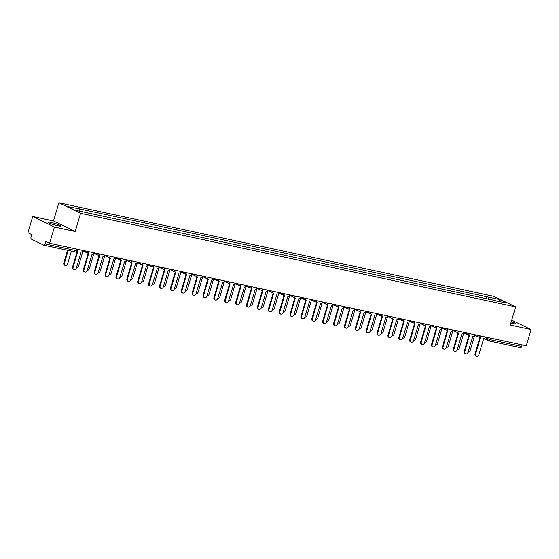 <?xml version="1.0" encoding="UTF-8"?>
<svg xmlns="http://www.w3.org/2000/svg" width="559" height="559" viewBox="0 0 559 559"><rect width="100%" height="100%" fill="white"/><g stroke="black" fill="none" stroke-linecap="round" stroke-linejoin="round"><path stroke-width="0.84" d="M57.773 225.717A6.673 0.741 16.4 0 0 60.791 225.962A6.673 0.741 16.4 0 0 57.591 224.341A6.673 0.741 16.4 0 0 51.002 222.44A6.673 0.741 16.4 0 0 47.983 222.196A6.673 0.741 16.4 0 0 51.183 223.824A6.673 0.741 16.4 0 0 57.773 225.717M510.835 323.13A6.673 0.741 16.4 0 0 512.778 323.598A6.673 0.741 16.4 0 0 515.796 323.843A6.673 0.741 16.4 0 0 511.24 321.753M32.729 216.494L54.426 227.01L49.646 243.249L526.271 345.776L531.05 329.544L510.269 325.072L515.622 306.877L493.925 296.361L58.87 202.77L53.51 220.966L32.729 216.494L27.95 232.733L31.793 234.591L31.045 237.121A1.712 0.943 -77.9 0 0 31.437 239.175L43.714 245.128A1.712 0.943 -77.9 0 0 43.84 245.17A1.712 0.943 -77.9 0 0 45.062 243.92L76.66 250.712L77.428 250.774L77.862 249.314M54.426 227.01L75.213 231.482L80.566 213.286L515.622 306.877M49.646 243.249L45.81 241.39L45.062 243.92M531.05 329.544L511.709 320.167M522.141 344.889L521.687 346.447A1.712 0.943 102.1 0 1 520.457 347.698A1.712 0.943 102.1 0 1 520.338 347.656M488.454 299.365L488.014 297.032L499.732 299.554L507.02 303.083L495.057 300.784M488.014 297.032L78.162 208.591L67.464 206.564L74.759 210.1L495.309 300.567M58.87 202.77L80.566 213.286M53.51 220.966L75.213 231.482M486.302 298.904L486.994 296.536M79.182 209.087L79.567 211.134M499.732 299.554L498.726 301.301M479.391 336.874A1.712 1.411 115.9 0 0 480.314 337.769L475.618 354.113A1.97 1.628 115.9 0 0 478.825 354.804L483.738 338.509A1.712 1.411 115.9 0 0 485.61 337.175L485.652 337.042M476.366 356.23L475.8 355.957A1.97 1.628 -64.1 0 1 475.052 353.84L479.839 337.58M479.755 337.496A1.712 1.411 -64.1 0 1 478.993 336.958M468.044 352.135A1.97 1.628 115.9 0 0 470.147 350.598L474.689 335.155M468.512 334.534A1.712 1.411 115.9 0 0 469.434 335.428L464.739 351.772A1.97 1.628 115.9 0 0 467.946 352.463L472.858 336.169A1.712 1.411 115.9 0 0 474.731 334.834L474.773 334.701M465.486 353.889L464.92 353.616A1.97 1.628 -64.1 0 1 464.173 351.499L468.959 335.239M468.875 335.155A1.712 1.411 -64.1 0 1 468.114 334.617M457.632 332.193A1.712 1.411 115.9 0 0 458.555 333.087L453.859 349.431A1.97 1.628 115.9 0 0 457.066 350.123L461.972 333.828A1.712 1.411 115.9 0 0 463.851 332.493L463.886 332.36M454.607 351.548L454.041 351.276A1.97 1.628 -64.1 0 1 453.293 349.158L458.08 332.898M457.996 332.815A1.712 1.411 -64.1 0 1 457.234 332.277M457.164 349.794A1.97 1.628 115.9 0 0 459.267 348.257L463.809 332.815M446.285 347.453A1.97 1.628 115.9 0 0 448.388 345.916L452.93 330.474M446.753 329.852A1.712 1.411 115.9 0 0 447.675 330.746L442.98 347.09A1.97 1.628 115.9 0 0 446.187 347.782L451.092 331.487A1.712 1.411 115.9 0 0 452.972 330.152L453.007 330.02M443.727 349.207L443.161 348.935A1.97 1.628 -64.1 0 1 442.414 346.818L447.2 330.558M447.116 330.474A1.712 1.411 -64.1 0 1 446.355 329.936M435.873 327.511A1.712 1.411 115.9 0 0 436.796 328.412L432.1 344.749A1.97 1.628 115.9 0 0 435.307 345.441L440.212 329.146A1.712 1.411 115.9 0 0 442.092 327.812L442.127 327.679M432.848 346.866L432.282 346.594A1.97 1.628 -64.1 0 1 431.534 344.477L436.32 328.217M436.237 328.133A1.712 1.411 -64.1 0 1 435.475 327.602M424.994 325.17A1.712 1.411 115.9 0 0 425.916 326.072L421.22 342.408A1.97 1.628 115.9 0 0 424.428 343.1L429.333 326.805A1.712 1.411 115.9 0 0 431.213 325.471L431.248 325.338M421.968 344.526L421.402 344.253A1.97 1.628 -64.1 0 1 420.654 342.136L425.441 325.876M425.35 325.792A1.712 1.411 -64.1 0 1 424.595 325.261M435.405 345.113A1.97 1.628 115.9 0 0 437.508 343.575L442.05 328.133M424.526 342.772A1.97 1.628 115.9 0 0 426.629 341.235L431.171 325.792M413.646 340.431A1.97 1.628 115.9 0 0 415.749 338.894L420.291 323.451M414.114 322.829A1.712 1.411 115.9 0 0 415.037 323.731L410.341 340.068A1.97 1.628 115.9 0 0 413.548 340.759L418.453 324.465A1.712 1.411 115.9 0 0 420.333 323.13L420.368 322.997M411.089 342.185L410.523 341.912A1.97 1.628 -64.1 0 1 409.775 339.795L414.561 323.535M414.471 323.451A1.712 1.411 -64.1 0 1 413.716 322.92M402.766 338.09A1.97 1.628 115.9 0 0 404.87 336.553L409.412 321.111M403.235 320.489A1.712 1.411 115.9 0 0 404.157 321.39L399.461 337.727A1.97 1.628 115.9 0 0 402.669 338.419L407.574 322.124A1.712 1.411 115.9 0 0 409.454 320.789L409.488 320.656M400.209 339.844L399.643 339.572A1.97 1.628 -64.1 0 1 398.895 337.454L403.682 321.194M403.591 321.118A1.712 1.411 -64.1 0 1 402.829 320.58M391.887 335.756A1.97 1.628 115.9 0 0 393.99 334.212L398.532 318.77M392.355 318.148A1.712 1.411 115.9 0 0 393.277 319.049L388.582 335.386A1.97 1.628 115.9 0 0 391.789 336.078L396.694 319.783A1.712 1.411 115.9 0 0 398.574 318.448L398.609 318.316M389.323 337.503L388.764 337.231A1.97 1.628 -64.1 0 1 388.016 335.114L392.802 318.854M392.711 318.777A1.712 1.411 -64.1 0 1 391.95 318.239M381.007 333.416A1.97 1.628 115.9 0 0 383.111 331.871L387.653 316.429M381.476 315.807A1.712 1.411 115.9 0 0 382.398 316.708L377.702 333.045A1.97 1.628 115.9 0 0 380.91 333.737L385.815 317.442A1.712 1.411 115.9 0 0 387.687 316.108L387.729 315.975M378.443 335.162L377.884 334.89A1.97 1.628 -64.1 0 1 377.136 332.773L381.923 316.513M381.832 316.436A1.712 1.411 -64.1 0 1 381.07 315.898M370.121 331.075A1.97 1.628 115.9 0 0 372.231 329.531L376.773 314.088M370.596 313.466A1.712 1.411 115.9 0 0 371.518 314.368L366.823 330.704A1.97 1.628 115.9 0 0 370.03 331.396L374.935 315.101A1.712 1.411 115.9 0 0 376.808 313.767L376.85 313.634M367.563 332.822L367.004 332.549A1.97 1.628 -64.1 0 1 366.257 330.432L371.043 314.172M370.952 314.095A1.712 1.411 -64.1 0 1 370.191 313.557M359.241 328.734A1.97 1.628 115.9 0 0 361.352 327.19L365.893 311.754M359.71 311.125A1.712 1.411 115.9 0 0 360.639 312.027L355.943 328.364A1.97 1.628 115.9 0 0 359.151 329.055L364.056 312.761A1.712 1.411 115.9 0 0 365.928 311.433L365.97 311.293M356.684 330.481L356.125 330.208A1.97 1.628 -64.1 0 1 355.377 328.091L360.164 311.831M360.073 311.754A1.712 1.411 -64.1 0 1 359.311 311.216M348.362 326.393A1.97 1.628 115.9 0 0 350.472 324.849L355.014 309.413M348.83 308.785A1.712 1.411 115.9 0 0 349.759 309.686L345.064 326.023A1.97 1.628 115.9 0 0 348.271 326.715L353.176 310.42A1.712 1.411 115.9 0 0 355.049 309.092L355.091 308.952M345.804 328.14L345.245 327.867A1.97 1.628 -64.1 0 1 344.498 325.75L349.284 309.49M349.193 309.413A1.712 1.411 -64.1 0 1 348.432 308.875M337.482 324.052A1.97 1.628 115.9 0 0 339.592 322.508L344.134 307.073M337.95 306.444A1.712 1.411 115.9 0 0 338.88 307.345L334.184 323.682A1.97 1.628 115.9 0 0 337.391 324.374L342.297 308.079A1.712 1.411 115.9 0 0 344.169 306.751L344.211 306.611M334.925 325.799L334.359 325.527A1.97 1.628 -64.1 0 1 333.618 323.409L338.405 307.15M338.314 307.073A1.712 1.411 -64.1 0 1 337.552 306.535M326.603 321.711A1.97 1.628 115.9 0 0 328.706 320.167L333.255 304.732M327.071 304.103A1.712 1.411 115.9 0 0 328 305.004L323.298 321.348A1.97 1.628 115.9 0 0 326.512 322.033L331.417 305.738A1.712 1.411 115.9 0 0 333.29 304.41L333.332 304.271M324.045 323.458L323.479 323.186A1.97 1.628 -64.1 0 1 322.739 321.069L327.525 304.809M327.434 304.732A1.712 1.411 -64.1 0 1 326.673 304.194M315.723 319.371A1.97 1.628 115.9 0 0 317.826 317.826L322.375 302.391M316.191 301.762A1.712 1.411 115.9 0 0 317.121 302.664L312.418 319.007A1.97 1.628 115.9 0 0 315.632 319.692L320.538 303.397A1.712 1.411 115.9 0 0 322.41 302.07L322.452 301.93M313.166 321.118L312.6 320.845A1.97 1.628 -64.1 0 1 311.859 318.728L316.646 302.468M316.555 302.391A1.712 1.411 -64.1 0 1 315.793 301.853M304.844 317.03A1.97 1.628 115.9 0 0 306.947 315.486L311.496 300.05M305.312 299.428A1.712 1.411 115.9 0 0 306.241 300.323L301.539 316.667A1.97 1.628 115.9 0 0 304.753 317.351L309.658 301.056A1.712 1.411 115.9 0 0 311.531 299.729L311.573 299.589M302.286 318.784L301.72 318.504A1.97 1.628 -64.1 0 1 300.98 316.387L305.766 300.127M305.675 300.05A1.712 1.411 -64.1 0 1 304.914 299.512M293.964 314.689A1.97 1.628 115.9 0 0 296.067 313.145L300.616 297.709M294.432 297.088A1.712 1.411 115.9 0 0 295.362 297.982L290.659 314.326A1.97 1.628 115.9 0 0 293.866 315.01L298.779 298.716A1.712 1.411 115.9 0 0 300.651 297.388L300.693 297.255M291.407 316.443L290.841 316.163A1.97 1.628 -64.1 0 1 290.1 314.053L294.879 297.793M294.796 297.709A1.712 1.411 -64.1 0 1 294.034 297.171M283.085 312.348A1.97 1.628 115.9 0 0 285.188 310.804L289.737 295.369M283.553 294.747A1.712 1.411 115.9 0 0 284.482 295.641L279.779 311.985A1.97 1.628 115.9 0 0 282.987 312.677L287.899 296.375A1.712 1.411 115.9 0 0 289.772 295.047L289.814 294.914M280.527 314.102L279.961 313.823A1.97 1.628 -64.1 0 1 279.221 311.712L284 295.452M283.916 295.369A1.712 1.411 -64.1 0 1 283.154 294.831M272.205 310.007A1.97 1.628 115.9 0 0 274.308 308.463L278.857 293.028M272.673 292.406A1.712 1.411 115.9 0 0 273.603 293.3L268.9 309.644A1.97 1.628 115.9 0 0 272.107 310.336L277.019 294.041A1.712 1.411 115.9 0 0 278.892 292.706L278.934 292.574M269.648 311.761L269.082 311.489A1.97 1.628 -64.1 0 1 268.334 309.372L273.12 293.112M273.037 293.028A1.712 1.411 -64.1 0 1 272.275 292.49M261.326 307.667A1.97 1.628 115.9 0 0 263.429 306.129L267.971 290.687M261.794 290.065A1.712 1.411 115.9 0 0 262.723 290.959L258.02 307.303A1.97 1.628 115.9 0 0 261.228 307.995L266.14 291.7A1.712 1.411 115.9 0 0 268.013 290.366L268.054 290.233M258.768 309.42L258.202 309.148A1.97 1.628 -64.1 0 1 257.454 307.031L262.241 290.771M262.157 290.687A1.712 1.411 -64.1 0 1 261.395 290.149M250.446 305.326A1.97 1.628 115.9 0 0 252.549 303.789L257.091 288.346M250.914 287.724A1.712 1.411 115.9 0 0 251.836 288.619L247.141 304.962A1.97 1.628 115.9 0 0 250.348 305.654L255.26 289.359A1.712 1.411 115.9 0 0 257.133 288.025L257.175 287.892M247.889 307.08L247.323 306.807A1.97 1.628 -64.1 0 1 246.575 304.69L251.361 288.43M251.277 288.346A1.712 1.411 -64.1 0 1 250.516 287.808M239.566 302.985A1.97 1.628 115.9 0 0 241.67 301.448L246.212 286.005M240.035 285.383A1.712 1.411 115.9 0 0 240.957 286.278L236.261 302.622A1.97 1.628 115.9 0 0 239.469 303.313L244.381 287.019A1.712 1.411 115.9 0 0 246.253 285.684L246.295 285.551M237.009 304.739L236.443 304.466A1.97 1.628 -64.1 0 1 235.695 302.349L240.482 286.089M240.398 286.005A1.712 1.411 -64.1 0 1 239.636 285.467M228.687 300.644A1.97 1.628 115.9 0 0 230.79 299.107L235.332 283.665M229.155 283.043A1.712 1.411 115.9 0 0 230.077 283.944L225.382 300.281A1.97 1.628 115.9 0 0 228.589 300.973L233.494 284.678A1.712 1.411 115.9 0 0 235.374 283.343L235.409 283.21M226.129 302.398L225.563 302.126A1.97 1.628 -64.1 0 1 224.816 300.008L229.602 283.748M229.518 283.665A1.712 1.411 -64.1 0 1 228.757 283.127M217.807 298.303A1.97 1.628 115.9 0 0 219.911 296.766L224.452 281.324M218.276 280.702A1.712 1.411 115.9 0 0 219.198 281.603L214.502 297.94A1.97 1.628 115.9 0 0 217.71 298.632L222.615 282.337A1.712 1.411 115.9 0 0 224.494 281.002L224.529 280.87M215.25 300.057L214.684 299.785A1.97 1.628 -64.1 0 1 213.936 297.668L218.723 281.408M218.639 281.324A1.712 1.411 -64.1 0 1 217.877 280.793M206.928 295.963A1.97 1.628 115.9 0 0 209.031 294.425L213.573 278.983M207.396 278.361A1.712 1.411 115.9 0 0 208.318 279.262L203.623 295.599A1.97 1.628 115.9 0 0 206.83 296.291L211.735 279.996A1.712 1.411 115.9 0 0 213.615 278.661L213.65 278.529M204.37 297.716L203.804 297.444A1.97 1.628 -64.1 0 1 203.057 295.327L207.843 279.067M207.759 278.983A1.712 1.411 -64.1 0 1 206.998 278.452M196.048 293.622A1.97 1.628 115.9 0 0 198.152 292.084L202.693 276.642M196.516 276.02A1.712 1.411 115.9 0 0 197.439 276.922L192.743 293.258A1.97 1.628 115.9 0 0 195.95 293.95L200.856 277.655A1.712 1.411 115.9 0 0 202.735 276.321L202.77 276.188M193.491 295.376L192.925 295.103A1.97 1.628 -64.1 0 1 192.177 292.986L196.964 276.726M196.873 276.649A1.712 1.411 -64.1 0 1 196.118 276.111M185.169 291.288A1.97 1.628 115.9 0 0 187.272 289.744L191.814 274.301M185.637 273.679A1.712 1.411 115.9 0 0 186.559 274.581L181.864 290.918A1.97 1.628 115.9 0 0 185.071 291.609L189.976 275.314A1.712 1.411 115.9 0 0 191.856 273.98L191.891 273.847M182.611 293.035L182.045 292.762A1.97 1.628 -64.1 0 1 181.298 290.645L186.084 274.385M185.993 274.308A1.712 1.411 -64.1 0 1 185.239 273.77M174.289 288.947A1.97 1.628 115.9 0 0 176.392 287.403L180.934 271.96M174.757 271.339A1.712 1.411 115.9 0 0 175.68 272.24L170.984 288.577A1.97 1.628 115.9 0 0 174.191 289.269L179.097 272.974A1.712 1.411 115.9 0 0 180.976 271.639L181.011 271.506M171.732 290.694L171.166 290.421A1.97 1.628 -64.1 0 1 170.418 288.304L175.205 272.044M175.114 271.967A1.712 1.411 -64.1 0 1 174.352 271.429M163.41 286.606A1.97 1.628 115.9 0 0 165.513 285.062L170.055 269.62M163.878 268.998A1.712 1.411 115.9 0 0 164.8 269.899L160.105 286.236A1.97 1.628 115.9 0 0 163.312 286.928L168.217 270.633A1.712 1.411 115.9 0 0 170.097 269.298L170.132 269.165M160.845 288.353L160.286 288.081A1.97 1.628 -64.1 0 1 159.539 285.963L164.325 269.704M164.234 269.627A1.712 1.411 -64.1 0 1 163.473 269.089M152.53 284.265A1.97 1.628 115.9 0 0 154.633 282.721L159.175 267.286M152.998 266.657A1.712 1.411 115.9 0 0 153.921 267.558L149.225 283.895A1.97 1.628 115.9 0 0 152.432 284.587L157.338 268.292A1.712 1.411 115.9 0 0 159.21 266.957L159.252 266.825M149.966 286.012L149.407 285.74A1.97 1.628 -64.1 0 1 148.659 283.623L153.445 267.363M153.355 267.286A1.712 1.411 -64.1 0 1 152.593 266.748M141.644 281.925A1.97 1.628 115.9 0 0 143.754 280.38L148.296 264.945M142.119 264.316A1.712 1.411 115.9 0 0 143.041 265.218L138.346 281.554A1.97 1.628 115.9 0 0 141.553 282.246L146.458 265.951A1.712 1.411 115.9 0 0 148.331 264.624L148.373 264.484M139.086 283.672L138.527 283.399A1.97 1.628 -64.1 0 1 137.78 281.282L142.566 265.022M142.475 264.945A1.712 1.411 -64.1 0 1 141.713 264.407M130.764 279.584A1.97 1.628 115.9 0 0 132.874 278.04L137.416 262.604M131.232 261.975A1.712 1.411 115.9 0 0 132.162 262.877L127.466 279.214A1.97 1.628 115.9 0 0 130.673 279.905L135.578 263.61A1.712 1.411 115.9 0 0 137.451 262.283L137.493 262.143M128.207 281.331L127.648 281.058A1.97 1.628 -64.1 0 1 126.9 278.941L131.686 262.681M131.596 262.604A1.712 1.411 -64.1 0 1 130.834 262.066M119.885 277.243A1.97 1.628 115.9 0 0 121.995 275.699L126.537 260.263M120.353 259.635A1.712 1.411 115.9 0 0 121.282 260.536L116.586 276.88A1.97 1.628 115.9 0 0 119.794 277.564L124.699 261.27A1.712 1.411 115.9 0 0 126.572 259.942L126.613 259.802M117.327 278.99L116.768 278.717A1.97 1.628 -64.1 0 1 116.02 276.6L120.807 260.34M120.716 260.263A1.712 1.411 -64.1 0 1 119.954 259.725M109.005 274.902A1.97 1.628 115.9 0 0 111.115 273.358L115.657 257.923M109.473 257.294A1.712 1.411 115.9 0 0 110.403 258.195L105.707 274.539A1.97 1.628 115.9 0 0 108.914 275.224L113.819 258.929A1.712 1.411 115.9 0 0 115.692 257.601L115.734 257.461M106.448 276.649L105.882 276.377A1.97 1.628 -64.1 0 1 105.141 274.259L109.927 257.999M109.837 257.923A1.712 1.411 -64.1 0 1 109.075 257.385M98.125 272.561A1.97 1.628 115.9 0 0 100.229 271.017L104.778 255.582M98.594 254.953A1.712 1.411 115.9 0 0 99.523 255.854L94.82 272.198A1.97 1.628 115.9 0 0 98.035 272.883L102.94 256.588A1.712 1.411 115.9 0 0 104.812 255.26L104.854 255.121M95.568 274.308L95.002 274.036A1.97 1.628 -64.1 0 1 94.261 271.919L99.048 255.659M98.957 255.582A1.712 1.411 -64.1 0 1 98.195 255.044M87.246 270.221A1.97 1.628 115.9 0 0 89.349 268.676L93.898 253.241M87.714 252.619A1.712 1.411 115.9 0 0 88.643 253.513L83.941 269.857A1.97 1.628 115.9 0 0 87.155 270.542L92.06 254.247A1.712 1.411 115.9 0 0 93.933 252.92L93.975 252.787M84.689 271.974L84.123 271.695A1.97 1.628 -64.1 0 1 83.382 269.585L88.168 253.318M88.077 253.241A1.712 1.411 -64.1 0 1 87.316 252.703M76.366 267.88A1.97 1.628 115.9 0 0 78.47 266.336L83.018 250.9M77.352 250.998A1.712 1.411 115.9 0 0 77.764 251.173L73.061 267.516A1.97 1.628 115.9 0 0 76.276 268.201L81.181 251.906A1.712 1.411 115.9 0 0 83.053 250.579L83.095 250.446M73.809 269.634L73.243 269.354A1.97 1.628 -64.1 0 1 72.502 267.244L77.205 251.257M68.184 250.404L64.383 263.31A1.97 1.628 115.9 0 0 67.59 263.995L71.391 251.096M65.13 265.427L64.564 265.148A1.97 1.628 -64.1 0 1 63.817 263.037L67.576 250.278M485.352 337.727L490.096 339.648L521.687 346.447M488.224 337.594L487.832 338.929A1.712 1.411 -64.1 0 0 488.475 340.766A1.712 1.712 0 0 0 488.866 340.899A1.712 0.943 -77.9 0 0 490.096 339.648L490.55 338.097M477.365 335.26A1.712 1.411 115.9 0 0 478.343 336.888M466.486 332.919A1.712 1.411 115.9 0 0 467.464 334.548M455.606 330.579A1.712 1.411 115.9 0 0 456.584 332.207M444.726 328.238A1.712 1.411 115.9 0 0 445.705 329.866M433.847 325.897A1.712 1.411 115.9 0 0 434.825 327.525M422.967 323.556A1.712 1.411 115.9 0 0 423.946 325.184M412.088 321.215A1.712 1.411 115.9 0 0 413.066 322.843M401.208 318.875A1.712 1.411 115.9 0 0 402.187 320.503M390.329 316.534A1.712 1.411 115.9 0 0 391.307 318.162M379.449 314.193A1.712 1.411 115.9 0 0 380.427 315.828M368.57 311.852A1.712 1.411 115.9 0 0 369.548 313.487M357.69 309.511A1.712 1.411 115.9 0 0 358.668 311.146M346.811 307.171A1.712 1.411 115.9 0 0 347.789 308.806M335.931 304.83A1.712 1.411 115.9 0 0 336.909 306.465M325.052 302.489A1.712 1.411 115.9 0 0 326.03 304.124M314.165 300.148A1.712 1.411 115.9 0 0 315.15 301.783M303.285 297.807A1.712 1.411 115.9 0 0 304.264 299.442M292.406 295.473A1.712 1.411 115.9 0 0 293.384 297.102M281.526 293.133A1.712 1.411 115.9 0 0 282.505 294.761M270.647 290.792A1.712 1.411 115.9 0 0 271.625 292.42M259.767 288.451A1.712 1.411 115.9 0 0 260.746 290.079M248.888 286.11A1.712 1.411 115.9 0 0 249.866 287.738M238.008 283.769A1.712 1.411 115.9 0 0 238.986 285.397M227.129 281.429A1.712 1.411 115.9 0 0 228.107 283.057M216.249 279.088A1.712 1.411 115.9 0 0 217.227 280.716M205.37 276.747A1.712 1.411 115.9 0 0 206.348 278.375M194.49 274.406A1.712 1.411 115.9 0 0 195.468 276.034M183.611 272.065A1.712 1.411 115.9 0 0 184.589 273.693M172.731 269.724A1.712 1.411 115.9 0 0 173.709 271.353M161.851 267.384A1.712 1.411 115.9 0 0 162.83 269.019M150.972 265.043A1.712 1.411 115.9 0 0 151.95 266.678M140.092 262.702A1.712 1.411 115.9 0 0 141.071 264.337M129.213 260.361A1.712 1.411 115.9 0 0 130.191 261.996M118.333 258.02A1.712 1.411 115.9 0 0 119.312 259.656M107.454 255.68A1.712 1.411 115.9 0 0 108.432 257.315M96.574 253.339A1.712 1.411 115.9 0 0 97.552 254.974M85.688 251.005A1.712 1.411 115.9 0 0 86.673 252.633M77.114 249.16L76.66 250.712A1.712 0.943 -77.9 0 1 75.43 251.962A1.712 1.712 0 0 0 77.428 250.774M75.311 251.92A1.712 0.943 -77.9 0 0 75.43 251.962L43.84 245.17M483.849 338.523L488.475 340.766A1.712 1.411 -64.1 0 0 488.748 340.864A1.712 0.943 -77.9 0 0 488.866 340.899L520.457 347.698M475.618 354.113L475.052 353.84M464.739 351.772L464.173 351.499M453.859 349.431L453.293 349.158M442.98 347.09L442.414 346.818M432.1 344.749L431.534 344.477M421.22 342.408L420.654 342.136M410.341 340.068L409.775 339.795M399.461 337.727L398.895 337.454M388.582 335.386L388.016 335.114M377.702 333.045L377.136 332.773M366.823 330.704L366.257 330.432M355.943 328.364L355.377 328.091M345.064 326.023L344.498 325.75M334.184 323.682L333.618 323.409M323.298 321.348L322.739 321.069M312.418 319.007L311.859 318.728M301.539 316.667L300.98 316.387M290.659 314.326L290.1 314.053M279.779 311.985L279.221 311.712M268.9 309.644L268.334 309.372M258.02 307.303L257.454 307.031M247.141 304.962L246.575 304.69M236.261 302.622L235.695 302.349M225.382 300.281L224.816 300.008M214.502 297.94L213.936 297.668M203.623 295.599L203.057 295.327M192.743 293.258L192.177 292.986M181.864 290.918L181.298 290.645M170.984 288.577L170.418 288.304M160.105 286.236L159.539 285.963M149.225 283.895L148.659 283.623M138.346 281.554L137.78 281.282M127.466 279.214L126.9 278.941M116.586 276.88L116.02 276.6M105.707 274.539L105.141 274.259M94.82 272.198L94.261 271.919M83.941 269.857L83.382 269.585M73.061 267.516L72.502 267.244M63.817 263.037L64.383 263.31M474.619 335.12L478.078 336.798A1.712 1.712 0 0 0 480.405 335.91M463.739 332.78L467.198 334.457A1.712 1.712 0 0 0 469.525 333.569M452.86 330.439L456.319 332.116A1.712 1.712 0 0 0 458.646 331.228M441.98 328.098L445.439 329.775A1.712 1.712 0 0 0 447.766 328.888M431.101 325.757L434.56 327.434A1.712 1.712 0 0 0 436.886 326.547M420.221 323.416L423.68 325.093A1.712 1.712 0 0 0 426.007 324.213M409.342 321.076L412.801 322.753A1.712 1.712 0 0 0 415.127 321.872M398.462 318.735L401.921 320.412A1.712 1.712 0 0 0 404.248 319.531M387.583 316.401L391.041 318.071A1.712 1.712 0 0 0 393.368 317.191M376.703 314.06L380.162 315.73A1.712 1.712 0 0 0 382.489 314.85M365.824 311.719L369.282 313.389A1.712 1.712 0 0 0 371.609 312.509M354.944 309.379L358.403 311.056A1.712 1.712 0 0 0 360.73 310.168M344.064 307.038L347.523 308.715A1.712 1.712 0 0 0 349.85 307.827M333.185 304.697L336.644 306.374A1.712 1.712 0 0 0 338.971 305.487M322.305 302.356L325.757 304.033A1.712 1.712 0 0 0 328.091 303.146M311.426 300.015L314.878 301.692A1.712 1.712 0 0 0 317.212 300.805M300.546 297.674L303.998 299.351A1.712 1.712 0 0 0 306.332 298.464M289.667 295.334L293.119 297.011A1.712 1.712 0 0 0 295.445 296.123M278.78 292.993L282.239 294.67A1.712 1.712 0 0 0 284.566 293.782M267.901 290.652L271.36 292.329A1.712 1.712 0 0 0 273.686 291.442M257.021 288.311L260.48 289.988A1.712 1.712 0 0 0 262.807 289.101M246.142 285.97L249.6 287.647A1.712 1.712 0 0 0 251.927 286.76M235.262 283.63L238.721 285.307A1.712 1.712 0 0 0 241.048 284.419M224.383 281.289L227.841 282.966A1.712 1.712 0 0 0 230.168 282.078M213.503 278.948L216.962 280.625A1.712 1.712 0 0 0 219.289 279.738M202.624 276.607L206.082 278.284A1.712 1.712 0 0 0 208.409 277.404M191.744 274.266L195.203 275.943A1.712 1.712 0 0 0 197.53 275.063M180.864 271.933L184.323 273.603A1.712 1.712 0 0 0 186.65 272.722M169.985 269.592L173.444 271.262A1.712 1.712 0 0 0 175.771 270.381M159.105 267.251L162.564 268.921A1.712 1.712 0 0 0 164.891 268.041M148.226 264.91L151.685 266.58A1.712 1.712 0 0 0 154.011 265.7M137.346 262.569L140.805 264.246A1.712 1.712 0 0 0 143.132 263.359M126.467 260.228L129.926 261.905A1.712 1.712 0 0 0 132.252 261.018M115.587 257.888L119.046 259.565A1.712 1.712 0 0 0 121.373 258.677M104.708 255.547L108.166 257.224A1.712 1.712 0 0 0 110.493 256.336M93.828 253.206L97.28 254.883A1.712 1.712 0 0 0 99.614 253.996M82.949 250.865L86.4 252.542A1.712 1.712 0 0 0 88.734 251.655M480.048 337.678L479.489 337.405M469.169 335.337L468.61 335.065M458.289 332.996L457.73 332.724M447.41 330.655L446.844 330.383M436.53 328.315L435.964 328.042M425.651 325.974L425.085 325.701M414.771 323.64L414.205 323.361M403.891 321.299L403.325 321.02M393.012 318.958L392.446 318.686M382.132 316.618L381.566 316.345M371.253 314.277L370.687 314.004M360.373 311.936L359.807 311.663M349.494 309.595L348.928 309.323M338.614 307.254L338.048 306.982M327.735 304.914L327.169 304.641M316.855 302.573L316.289 302.3M305.976 300.232L305.41 299.959M295.096 297.891L294.53 297.619M284.217 295.55L283.651 295.278M273.33 293.209L272.771 292.937M262.451 290.869L261.892 290.596M251.571 288.528L251.012 288.255M240.691 286.187L240.132 285.915M229.812 283.846L229.253 283.574M218.932 281.505L218.366 281.233M208.053 279.172L207.487 278.892M197.173 276.831L196.607 276.551M186.294 274.49L185.728 274.21M175.414 272.149L174.848 271.877M164.535 269.808L163.969 269.536M153.655 267.468L153.089 267.195M142.776 265.127L142.21 264.854M131.896 262.786L131.33 262.513M121.017 260.445L120.451 260.173M110.137 258.104L109.571 257.832M99.257 255.763L98.691 255.491M88.378 253.423L87.812 253.15"/></g></svg>
